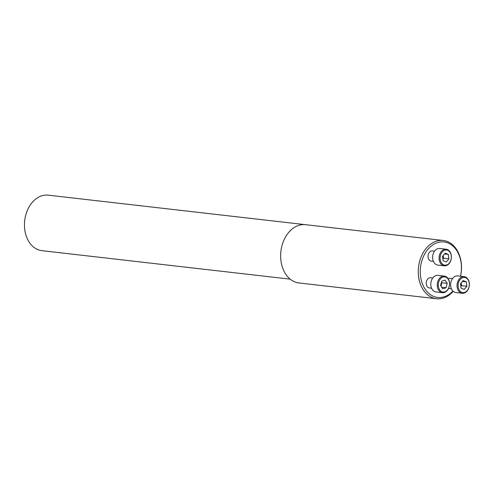 <?xml version="1.0" encoding="UTF-8"?>
<svg xmlns="http://www.w3.org/2000/svg" width="494" height="494" viewBox="0 0 494 494"><rect width="100%" height="100%" fill="white"/><g stroke="black" fill="none" stroke-linecap="round" stroke-linejoin="round"><path stroke-width="0.74" d="M432.738 277.999L430.607 277.758A5.138 3.773 96.5 0 0 426.273 282.432A5.138 3.773 96.5 0 0 429.434 287.965L431.571 288.212M460.47 276.239A27.917 20.482 96.5 0 0 445.656 242.251A27.917 20.482 96.5 0 0 420.518 267.124A27.917 20.482 96.5 0 0 438.944 297.542A27.917 20.482 96.5 0 0 452.893 291.065M452.541 278.567L450.411 278.326A5.138 3.773 96.5 0 0 448.305 278.888M448.595 288.379A5.138 3.773 96.5 0 0 449.237 288.533L451.374 288.78M434.572 251.131L432.435 250.89A5.138 3.773 96.5 0 0 428.107 255.565A5.138 3.773 96.5 0 0 431.268 261.098L433.399 261.345M453.183 291.337A29.325 21.514 -83.5 0 1 437.9 298.833A29.325 21.514 -83.5 0 1 436.548 298.734A29.325 21.514 -83.5 0 1 418.418 268.069A29.325 21.514 -83.5 0 1 441.883 240.374A29.325 21.514 -83.5 0 1 443.229 240.473A29.325 21.514 -83.5 0 1 460.556 276.251M436.548 298.734L298.944 282.951A29.325 21.514 -83.5 0 1 280.814 252.286A29.325 21.514 -83.5 0 1 304.273 224.591A29.325 21.514 -83.5 0 1 305.625 224.69L443.229 240.473M464.218 277.418A7.626 5.595 96.5 0 0 458.586 288.681A7.626 5.595 96.5 0 0 468.293 288.959A7.626 5.595 96.5 0 0 464.218 277.418M463.131 280.592L466.293 281.864L466.861 286.292L464.267 289.447L461.106 288.175L460.538 283.747L463.131 280.592M462.254 293.269L455.808 292.528A8.355 6.132 -83.5 0 1 450.645 283.784A8.355 6.132 -83.5 0 1 457.327 275.893A8.355 6.132 -83.5 0 1 457.716 275.924L464.156 276.659A8.355 6.132 -83.5 0 1 469.294 285.662A8.355 6.132 -83.5 0 1 462.254 293.269A8.355 6.132 -83.5 0 1 457.086 284.525A8.355 6.132 -83.5 0 1 463.773 276.634A8.355 6.132 -83.5 0 1 464.156 276.659M466.293 281.864L462.446 281.426M466.861 286.292L461.52 285.68L461.168 282.976M460.883 286.452L461.52 285.68M444.415 276.856A7.626 5.595 96.5 0 0 438.783 288.113A7.626 5.595 96.5 0 0 448.49 288.391A7.626 5.595 96.5 0 0 444.415 276.856M447.218 283.365L446.051 287.743L442.729 288.829L440.574 285.538L441.741 281.16L445.063 280.079L447.218 283.365L441.877 282.753L441.475 282.148M442.451 292.701L436.004 291.96A8.355 6.132 -83.5 0 1 430.842 283.216A8.355 6.132 -83.5 0 1 437.523 275.325A8.355 6.132 -83.5 0 1 437.912 275.356L444.353 276.09A8.355 6.132 -83.5 0 1 449.491 285.094A8.355 6.132 -83.5 0 1 442.451 292.701A8.355 6.132 -83.5 0 1 437.283 283.957A8.355 6.132 -83.5 0 1 443.97 276.066A8.355 6.132 -83.5 0 1 444.353 276.09M446.051 287.743L441.685 287.242M440.969 286.143L441.877 282.753M446.249 249.983A7.626 5.595 96.5 0 0 440.617 261.246A7.626 5.595 96.5 0 0 450.318 261.524A7.626 5.595 96.5 0 0 446.249 249.983M446.298 262.011L443.13 260.739L442.562 256.312L445.156 253.156L448.324 254.429L448.892 258.856L446.298 262.011M444.279 265.828L437.838 265.093A8.355 6.132 -83.5 0 1 432.67 256.349A8.355 6.132 -83.5 0 1 439.357 248.457A8.355 6.132 -83.5 0 1 439.74 248.488L446.187 249.223A8.355 6.132 -83.5 0 1 451.325 258.226A8.355 6.132 -83.5 0 1 444.279 265.828A8.355 6.132 -83.5 0 1 439.117 257.09A8.355 6.132 -83.5 0 1 445.798 249.198A8.355 6.132 -83.5 0 1 446.187 249.223M448.324 254.429L444.476 253.99M448.892 258.856L443.544 258.245L443.198 255.54M442.914 259.017L443.544 258.245M290.169 279.147L41.879 250.668A27.93 20.495 -83.5 0 1 24.7 220.583A27.93 20.495 -83.5 0 1 48.245 195.167L305.329 224.659"/></g></svg>
